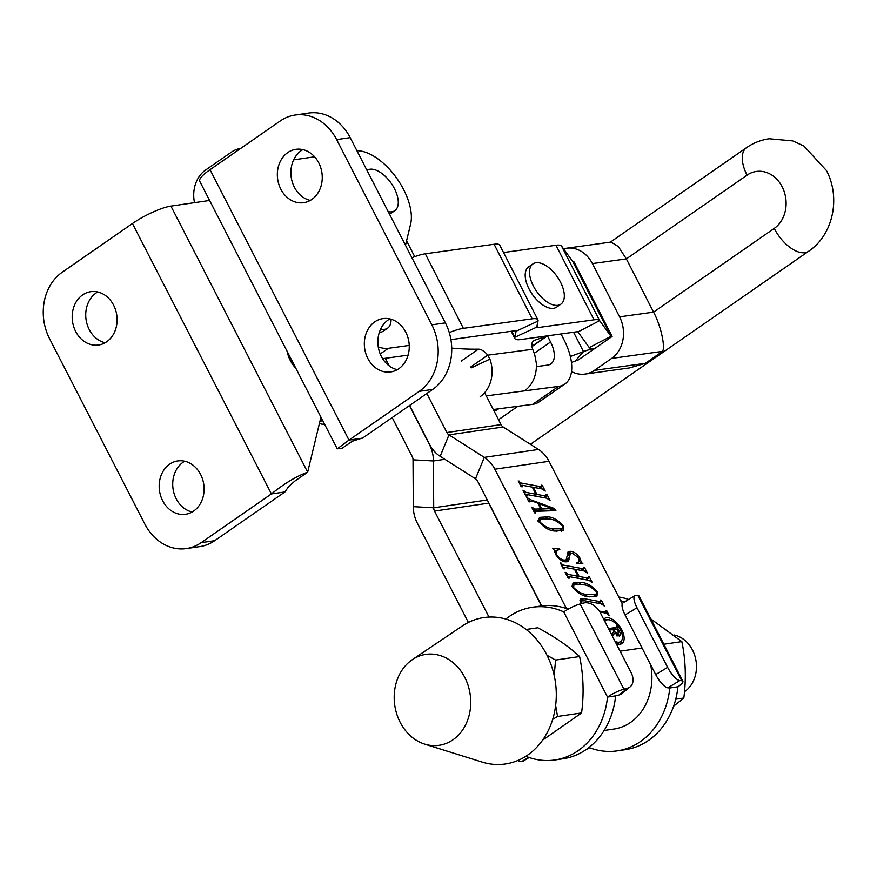 <?xml version="1.0" encoding="UTF-8"?>
<svg xmlns="http://www.w3.org/2000/svg" width="877" height="877" viewBox="0 0 877 877"><rect width="100%" height="100%" fill="white"/><g stroke="black" fill="none" stroke-linecap="round" stroke-linejoin="round"><path stroke-width="1.32" d="M310.272 200.416A26.946 22.353 81.7 0 1 294.376 187.196A26.946 22.353 81.7 0 1 302.861 149.638M280.837 189.169A26.946 22.353 81.7 0 1 295.9 149.342A26.946 22.353 81.7 0 1 318.757 162.859A26.946 22.353 81.7 0 1 303.694 202.686A26.946 22.353 81.7 0 1 280.837 189.169M397.27 369.677A26.946 22.353 81.7 0 1 381.363 356.457A26.946 22.353 81.7 0 1 389.848 318.899M367.825 358.43A26.946 22.353 81.7 0 1 382.898 318.614A26.946 22.353 81.7 0 1 405.755 332.12A26.946 22.353 81.7 0 1 390.682 371.947A26.946 22.353 81.7 0 1 367.825 358.43M97.709 291.975A26.946 22.353 -98.3 0 0 89.224 329.533A26.946 22.353 -98.3 0 0 105.119 342.743M113.615 305.196A26.946 22.353 -98.3 0 0 90.759 291.679A26.946 22.353 -98.3 0 0 75.685 331.506A26.946 22.353 -98.3 0 0 98.542 345.012A26.946 22.353 -98.3 0 0 113.615 305.196M184.696 461.236A26.946 22.353 -98.3 0 0 176.211 498.794A26.946 22.353 -98.3 0 0 192.118 512.015M200.603 474.457A26.946 22.353 -98.3 0 0 177.746 460.94A26.946 22.353 -98.3 0 0 162.673 500.767A26.946 22.353 -98.3 0 0 185.529 514.284A26.946 22.353 -98.3 0 0 200.603 474.457M287.459 351.962A18.373 9.483 55.2 0 0 295.867 368.318M405.492 245.275L410.611 224.084A49.002 25.301 55.2 0 0 395.933 177.143A49.002 25.301 55.2 0 0 356.917 150.767M352.62 440.988L342.14 448.257L337.239 448.838L348.991 440.101L210.02 169.7L280.278 120.96A49.002 40.649 81.7 0 1 295.078 115.051A49.002 40.649 81.7 0 1 336.636 139.618L431.835 324.852A49.002 40.649 81.7 0 1 419.239 391.361L348.991 440.101L362.53 438.127L432.778 389.377A49.002 40.649 81.7 0 0 445.373 322.879L350.175 137.645A49.002 40.649 81.7 0 0 308.616 113.078L295.078 115.051M320.949 417.134L307.663 472.177C296.843 476.003 284.762 483.26 271.41 493.926L201.162 542.666A49.002 40.649 -98.3 0 1 186.352 548.574A49.002 40.649 -98.3 0 1 144.793 524.007L49.605 338.774A49.002 40.649 -98.3 0 1 62.19 272.265L132.449 223.525A30.629 6.523 -27.2 0 1 170.916 206.106L209.592 200.46M240.66 148.443A30.629 25.4 -98.3 0 0 231.418 152.138L205.558 170.072A30.629 25.4 -98.3 0 0 194.508 202.664M186.352 548.574L199.901 546.59A49.002 40.649 -98.3 0 0 214.701 540.692L284.948 491.942L288.686 486.494L294.793 481.111L307.663 472.177L170.916 206.106M284.948 491.942L271.41 493.926L132.449 223.525M337.239 448.838L199.715 181.232A30.629 6.523 -27.2 0 1 210.02 169.7M366.981 170.346A24.501 12.651 -124.8 0 1 369.919 169.25A24.501 12.651 -124.8 0 1 394.398 188.555A24.501 12.651 -124.8 0 1 394.825 210.666A24.501 12.651 -124.8 0 1 391.8 211.828A24.501 12.651 -124.8 0 1 388.226 211.675M394.825 210.666L390.517 213.659A24.501 12.651 -124.8 0 1 389.531 214.218M531.977 346.568A42.874 22.133 55.2 0 0 532.394 346.294L547.467 335.836L550.559 341.997L534.236 353.321M546.294 336.001A575.772 297.27 -124.8 0 1 534.455 340.309L532.843 341.427M451.721 348.092L451.721 348.081A575.772 297.27 55.2 0 0 478.414 349.156A12.245 6.325 -124.8 0 1 487.722 355.174L489.914 359.11A30.629 25.345 82.5 0 1 480.157 396.7M470.489 367.134L487.722 355.174L532.679 349.265A12.245 6.325 -124.8 0 1 533.567 340.747A12.245 6.325 -124.8 0 1 534.455 340.309M532.679 349.265L533.644 351.776A30.629 25.345 82.5 0 1 534.773 354.922L536.296 363.034A30.629 25.345 82.5 0 1 524.479 390.879L558.572 386.395A49.002 25.301 55.2 0 0 564.854 384.049A49.002 25.301 55.2 0 0 564.196 340.199L561.028 333.962M493.28 409.515L532.712 404.341A49.002 25.301 -124.8 0 0 538.993 401.984L564.854 384.049M536.384 366.586L547.752 365.095A24.501 12.651 55.2 0 0 550.888 363.911A24.501 12.651 55.2 0 0 550.559 341.997M498.618 408.814A30.629 25.345 82.5 0 1 494.157 411.225M615.051 641.383A12.914 6.665 55.2 0 0 620.653 641.591A12.914 6.665 55.2 0 0 620.434 629.949A12.914 6.665 55.2 0 0 605.941 620.379A12.914 6.665 55.2 0 0 604.867 621.563M616.213 643.641A15.249 7.871 55.2 0 0 621.99 643.521A15.249 7.871 55.2 0 0 621.727 629.752A15.249 7.871 55.2 0 0 604.604 618.46A15.249 7.871 55.2 0 0 603.705 619.305M620.521 644.167A15.249 7.871 55.2 0 0 621.541 640.714M581.034 603.76L580.629 598.794L583.698 598.574L600.131 601.622L600.35 600.054L601.348 600.252L604.319 606.018L601.271 603.847L584.74 600.778L581.725 600.866L581.824 603.54M599.353 611.116L605.601 612.267L605.821 610.699L606.829 610.896L609.098 615.325L606.062 613.155L599.923 612.025M604.692 612.902L606.182 611.412M597.851 603.212L601.348 600.252M590.945 581.769L589.201 580.333L569.305 576.649L569.107 578.217L568.099 578.031L565.139 572.264L568.143 574.424L578.118 576.277L574.468 569.173L564.503 567.331L564.317 568.91L563.308 568.724L560.348 562.957L563.385 565.117L583.271 568.8L583.479 567.233L584.488 567.419L587.447 573.185L584.411 571.015L575.476 569.359L579.116 576.463L588.061 578.118L588.259 576.551L589.267 576.737L592.238 582.503L590.945 581.769M569.305 576.649L568.132 578.042M564.503 567.331L563.352 568.724M580.991 570.379L583.753 567.781M585.77 579.697L588.544 577.099M547.643 516.849C553.025 517.101 558.353 520.225 563.615 526.233L563.253 530.421L554.933 531.045C549.517 530.815 544.146 527.68 538.818 521.64L539.476 517.364L547.643 516.849L545.198 518.548M548.772 499.704L547.029 498.268L527.132 494.595L526.934 496.163L525.926 495.976L522.966 490.21L525.97 492.37L535.935 494.211L532.295 487.119L522.33 485.266L522.144 486.845L521.135 486.658L518.175 480.892L521.212 483.063L541.098 486.735L541.306 485.178L542.304 485.365L545.275 491.131L542.238 488.96L533.304 487.305L536.943 494.398L545.889 496.053L546.086 494.485L547.095 494.683L550.054 500.449L548.772 499.704M527.132 494.595L525.959 495.976M522.33 485.266L521.179 486.669M538.818 488.325L541.58 485.726M543.597 497.643L546.371 495.034M484.63 392.688L501.041 424.611A6.128 5.076 81.7 0 0 503.146 426.978L538.489 449.462A30.629 25.4 -98.3 0 1 549.013 461.302L622.275 603.847M426.825 393.51L446.875 432.525A6.128 5.076 -98.3 0 0 448.98 434.882L484.323 457.377A30.629 25.4 81.7 0 1 494.847 469.206L566.476 608.572M535.902 511.324L535.595 513.023L534.586 512.826L531.67 507.158L535.123 509.066L540.78 508.945L537.765 503.08L531.714 500.942L528.93 501.819L526.606 497.303L530.092 499.572L554.143 508.419L555.897 510.622L535.902 511.324L534.312 512.289M528.688 501.348L529.675 500.668L529.335 501.896M556.676 554.626C559.087 558.145 561.697 559.975 564.492 560.107L566.169 559.833L568.164 551.469L571.113 551.304C574.446 551.907 577.461 554.286 580.168 558.43L581.232 562.278L582.876 563.714L577.472 563.308L576.858 562.628L579.028 561.751L579.105 558.145L572.242 553.113L570.357 553.277L568.482 561.521L565.336 561.861C561.762 561.335 558.517 558.824 555.612 554.319L554.472 550.35L552.609 548.476L559.12 548.673L559.811 549.517L556.807 550.328L556.676 554.626L556.029 555.075M581.385 582.503C586.768 582.745 592.096 585.869 597.358 591.876L596.985 596.075L588.675 596.7C583.26 596.459 577.877 593.323 572.549 587.283L573.218 583.008L581.385 582.503L578.93 584.203M392.172 417.551L412.223 456.566A6.128 5.076 -98.3 0 1 413.023 459.833L413.297 506.654A30.629 25.4 81.7 0 0 417.266 523.032L468.373 622.451M385.124 358.32L388.884 365.654M409.416 405.591L429.467 444.606A30.629 25.4 -98.3 0 1 433.435 460.973L433.709 507.794A6.128 5.076 81.7 0 0 434.51 511.072L488.993 617.068M407.158 355.24L407.728 356.336M406.577 240.802L414.722 256.665M385.343 358.298L389.267 365.939M409.592 405.47L429.631 444.486A30.629 25.4 -98.3 0 0 440.155 456.314L475.498 478.798A6.128 5.076 81.7 0 1 477.603 481.166L541.712 605.908M541.493 605.93L488.675 503.157L434.51 511.072M650.69 664.81A55.13 45.725 81.7 0 1 613.933 729.05L604.1 730.486M488.072 501.534A6.128 5.076 -98.3 0 0 488.675 503.157M523.295 490.857L523.975 490.396M523.624 491.493L524.293 491.021M524.578 493.345L525.97 492.37M525.17 494.496L526.419 494.727M533.654 495.801L535.935 494.211M518.515 481.55L519.184 481.078M518.833 482.175L519.502 481.714M519.798 484.038L521.212 483.063M520.379 485.178L521.629 485.409M532.449 487.415L532.997 487.513M541.635 485.825L542.304 485.365M540.079 487.842L540.484 488.632M532.624 487.765L533.304 487.305M534.663 495.987L536.943 494.398M546.426 495.143L547.095 494.683M544.858 497.149L545.264 497.95M533.304 510.337L535.123 509.066M533.567 510.842L538.193 510.743L540.78 508.945M526.945 497.961L527.614 497.489M527.143 498.344L527.811 497.884M528.382 500.756L530.092 499.572M550.394 509.789L551.556 510.217L554.143 508.419M551.556 510.217L551.995 510.765M532.01 507.805L532.679 507.344M532.273 508.32L532.942 507.86M538.862 510.271L549.495 510.403L552.082 508.616L538.917 503.551L541.712 508.978L552.082 508.616M539.125 510.776L541.712 508.978M538.248 504.023L538.917 503.551M562.913 526.726L563.615 526.233M561.587 529.445L561.532 531.155M538.478 518.46L544.025 518.471M555.952 531.221L559.888 530.618L562.475 528.82L562.606 526.047C557.958 521.453 553.365 519.129 548.849 519.085L540.21 519.14L539.815 521.826C544.573 526.54 549.254 528.875 553.869 528.842L562.475 528.82M551.754 530.311L553.869 528.842M539.18 522.275L539.815 521.826M563.001 561.137L564.492 560.107M567.441 552.948L568.526 553.091L571.113 551.304M568.526 553.091L569.995 553.519M579.467 558.923L580.168 558.43M578.272 562.278L578.414 563.385M579.511 563.462L581.232 562.278M570.357 553.277L567.276 556.018M567.079 558.342L567.079 559.219L569.666 557.421M567.079 559.219L566.838 561.993M554.505 550.405L556.533 550.471L559.12 548.673M565.479 572.922L566.147 572.451M565.797 573.547L566.465 573.087M566.75 575.4L568.143 574.424M567.342 576.551L568.592 576.781M575.827 577.855L578.118 576.277M560.688 563.604L561.357 563.144M561.006 564.24L561.686 563.768M561.971 566.103L563.385 565.117M562.552 567.233L563.801 567.463M574.621 569.469L575.169 569.568M583.808 567.89L584.488 567.419M582.251 569.897L582.657 570.697M574.808 569.831L575.476 569.359M576.836 578.042L579.116 576.463M588.599 577.209L589.267 576.737M587.031 579.215L587.447 580.004M596.645 592.37L597.358 591.876M595.319 595.088L595.275 596.798M572.221 584.115L577.757 584.126M589.695 596.864L593.63 596.261L596.217 594.474L596.349 591.69C591.701 587.108 587.108 584.784 582.591 584.729L573.953 584.795L573.558 587.469C578.305 592.183 582.997 594.518 587.601 594.485L596.217 594.474M585.496 595.954L587.601 594.485M572.911 587.919L573.558 587.469M606.15 611.357L606.829 610.896M579.96 600.23L581.111 600.372L583.698 598.574M581.111 600.372L582.449 600.624M599.123 602.74L599.528 603.519M607.07 619.864A15.249 7.871 55.2 0 0 603.825 619.535M616.948 643.904A12.914 6.665 55.2 0 0 618.066 643.389L620.653 641.591M616.783 635.288L618.175 634.334L618.055 629.73L617.178 628.995L613.407 629.543L614.415 631.506L618.175 634.334L618.844 634.082L616.257 635.88M613.418 632.207L614.415 631.506M612.091 633.764L612.672 634.619M617.54 634.992L617.77 635.891M614.514 628.787L614.799 629.335M609.153 629.905L613.79 629.237L613.845 628.37L613.79 629.237L616.367 627.439L616.586 625.981L619.305 631.276C620.752 633.983 620.719 635.584 619.217 636.088L614.865 633.106L612.321 636.088M614.865 633.106L611.927 635.31M608.474 628.59L616.367 627.439L616.432 626.573M611.499 634.466L613.977 631.539L612.99 629.598L609.274 630.146M619.896 635.836L619.217 636.088M391.043 319.217A24.501 12.651 -124.8 0 1 387.612 328.162L383.304 331.155A24.501 12.651 -124.8 0 1 380.278 332.317A24.501 12.651 -124.8 0 1 379.335 332.405M387.612 328.162A24.501 12.651 -124.8 0 1 384.586 329.324A24.501 12.651 -124.8 0 1 380.651 329.094M533.369 286.012A24.501 12.651 -124.8 0 1 532.953 263.911A24.501 12.651 -124.8 0 1 535.968 262.749A24.501 12.651 -124.8 0 1 560.458 282.065A24.501 12.651 -124.8 0 1 560.885 304.166A24.501 12.651 -124.8 0 1 557.86 305.328A24.501 12.651 -124.8 0 1 533.369 286.012M560.885 304.166L556.577 307.158A24.501 12.651 -124.8 0 1 553.551 308.32A24.501 12.651 -124.8 0 1 530.541 291.657A24.501 12.651 -124.8 0 1 528.634 266.904L532.953 263.911M570.335 356.511L583.479 351.6A30.629 6.632 -27.1 0 1 594.869 348.421A30.629 6.632 -27.1 0 1 589.256 347.599L577.932 331.945A6.128 1.326 152.9 0 0 576.803 331.78L520.631 339.563A30.629 6.632 -27.1 0 1 514.909 338.544A30.629 6.632 -27.1 0 1 514.799 337.294L511.697 331.221M571.431 362.486L575.345 361.017A6.128 1.326 -27.1 0 1 577.625 360.381L612.102 336.461L574.018 261.916A6.128 1.326 152.9 0 1 572.9 261.752L561.565 246.097A30.629 6.632 -27.1 0 0 555.963 245.264L503.53 252.532M319.612 422.67A30.629 6.632 152.9 0 0 319.732 423.01A30.629 6.632 152.9 0 0 324.545 424.139M611.642 358.419A30.629 25.378 -97.9 0 0 619.59 316.838L653.562 312.135L774.238 228.415A30.629 25.378 -97.9 0 0 782.185 186.834A30.629 25.378 -97.9 0 0 747.04 175.159L626.364 258.89L592.392 263.593A30.629 25.378 -97.9 0 0 566.641 248.213L611.028 242.063L618.318 246.536L626.364 258.89L653.562 312.135C660.502 324.753 665.468 346.316 662.606 351.359L611.642 358.419L594.409 370.379L645.362 363.319L629.39 367.945L585.003 374.095A30.629 25.378 -97.9 0 0 594.409 370.379M592.392 263.593L619.59 316.838M566.641 248.213A30.629 25.378 -97.9 0 0 563.571 248.871M571.497 371.563A30.629 25.378 -97.9 0 0 585.003 374.095M378.261 346.886A42.874 22.133 55.2 0 0 388.379 348.301L409.219 345.417M382.624 358.671L405.985 355.437A30.629 6.632 -27.1 0 0 408.112 355.053M411.905 257.739A30.629 6.632 -27.1 0 1 425.29 253.793L463.374 328.338L532.186 318.811A30.629 6.632 152.9 0 1 537.908 319.831A30.629 6.632 152.9 0 1 538.018 321.081L536.702 327.143A6.128 1.326 -27.1 0 0 536.724 327.395A6.128 1.326 -27.1 0 0 537.864 327.592L594.047 319.82L555.963 245.264M425.29 253.793L494.102 244.255A30.629 6.632 -27.1 0 1 499.824 245.275L537.908 319.831M594.047 319.82A30.629 6.632 152.9 0 1 599.649 320.642L610.984 336.297L589.256 347.599M574.018 261.916L612.102 336.461A6.128 1.326 -27.1 0 1 610.984 336.297L572.9 261.752M538.018 321.081L516.115 331.221L514.799 337.294L536.702 327.143M515.906 330.815L516.115 331.221A6.128 1.326 152.9 0 0 516.093 330.98A6.128 1.326 152.9 0 0 514.952 330.772L450.91 339.64M463.374 328.338A30.629 6.632 152.9 0 0 449.276 332.58M412.333 659.657L462.223 626.046A73.986 61.368 81.7 0 1 546.897 655.031A73.986 61.368 81.7 0 1 527.68 755.064A73.986 61.368 81.7 0 1 482.076 762.058L424.665 744.113A45.944 38.106 81.7 0 1 394.803 705.623A45.944 38.106 81.7 0 1 411.949 659.921A45.944 38.106 81.7 0 1 412.333 659.657A45.944 38.106 81.7 0 1 464.909 677.658A45.944 38.106 81.7 0 1 452.981 739.76A45.944 38.106 81.7 0 1 424.665 744.113M684.498 691.723A30.629 25.4 -98.3 0 0 694.814 655.689A30.629 25.4 -98.3 0 0 674.183 634.981M617.123 750.876L625.246 749.692A77.176 64.021 -98.3 0 0 648.563 740.385A77.176 64.021 -98.3 0 0 677.932 686.79A14.701 3.135 152.8 0 0 682.887 681.265A14.701 3.135 152.8 0 0 681.714 680.716L679.774 680.563L667.868 687.82L669.809 687.985A77.176 64.021 81.7 0 1 640.44 741.569A77.176 64.021 81.7 0 1 617.123 750.876A77.176 64.021 81.7 0 1 588.971 747.5M669.809 687.985L677.932 686.79M628.656 599.44A77.176 64.021 -98.3 0 0 618.756 597.007M620.631 600.657A77.176 64.021 81.7 0 1 624.336 602.071M667.868 687.82A14.701 4.648 -121.4 0 1 655.711 674.588L667.616 667.331L636.987 607.717L625.071 614.974A14.701 4.648 -121.4 0 1 623.01 602.883L634.915 595.626A14.701 4.648 58.6 0 1 636 595.395L637.941 595.56A14.701 3.135 -27.2 0 1 639.114 596.097L682.887 681.265M586.121 749.583A14.701 3.135 152.8 0 0 589.618 747.752M625.071 614.974L655.711 674.588M667.616 667.331A14.701 4.648 58.6 0 0 679.774 680.563M634.915 595.626A14.701 4.648 58.6 0 0 636.987 607.717M554.834 759.975L562.957 758.78A77.176 64.021 -98.3 0 0 586.274 749.484A77.176 64.021 -98.3 0 0 615.643 695.889L607.52 697.072A77.176 64.021 81.7 0 1 578.151 750.668A77.176 64.021 81.7 0 1 554.834 759.975A77.176 64.021 81.7 0 1 525.86 756.27M505.832 619.063A77.176 64.021 81.7 0 1 532.525 607.235A77.176 64.021 81.7 0 1 563.747 611.916A14.701 3.135 -27.2 0 1 580.125 604.001L583.676 603.036A14.701 10.14 50.8 0 1 600.482 613.045L631.122 672.659A14.701 10.14 50.8 0 1 630.168 686.823L621.914 693.554A14.701 10.14 -129.2 0 1 619.195 694.935L627.45 688.204L623.898 689.169A14.701 3.135 152.8 0 0 607.52 697.072L563.747 611.916M568.153 609.175A77.176 64.021 -98.3 0 0 540.649 606.051L532.525 607.235M518.636 760.14A14.701 3.135 152.8 0 0 518.658 760.83A14.701 3.135 152.8 0 0 519.831 761.368L521.771 761.521L528.656 757.322M615.643 695.889L619.195 694.935M627.45 688.204A14.701 10.14 50.8 0 0 630.168 686.823M529.116 757.487L522.856 761.302A14.701 4.648 -121.4 0 1 521.771 761.521M650.844 618.932L681.846 641.613C685.671 659.899 686.329 678.699 683.819 698.015L673.635 706.193M675.739 699.188L683.819 698.015M663.856 644.244L681.846 641.613M552.674 719.37L557.542 716.454L555.634 705.404M554.209 675.608L555.558 660.063L547.029 655.305M526.134 629.478L537.82 627.779C554.889 636.877 568.822 646.47 579.609 656.544C583.446 674.83 584.104 693.63 581.583 712.946L543.334 739.64M579.609 656.544L555.558 660.063M581.583 712.946L557.542 716.454M293.652 159.855L314.602 156.797M201.162 542.666L214.701 540.692M419.239 391.361L432.778 389.377M431.835 324.852L445.373 322.879M336.636 139.618L350.175 137.645M546.897 335.924L531.944 346.294M558.572 386.395L532.712 404.341M486.275 395.889L524.479 390.879M461.181 361.116L478.414 349.156M489.914 359.11L471.289 367.869M549.013 461.302L494.847 469.206M642.041 647.993L620.094 651.194M501.041 424.611L446.875 432.525M503.146 426.978L448.98 434.882L440.155 456.314M538.489 449.462L484.323 457.377L475.498 478.798M413.297 506.654L433.709 507.794L487.272 499.978M413.023 459.833L433.435 460.973L444.869 459.307M573.58 332.23L583.479 351.6L575.345 361.017M319.864 421.651L322.615 420.379M530.388 444.31L808.693 251.217C833.49 234.565 840.747 197.38 826.452 170.555L803.891 146.031L792.731 140.912L769.228 138.763C760.995 139.936 753.442 142.896 746.568 147.643A30.629 15.808 55.2 0 0 747.04 175.159M645.362 363.319L662.606 351.359M498.52 419.71L517.858 406.292M808.693 251.217A30.629 15.808 -124.8 0 1 804.834 252.686A30.629 15.808 -124.8 0 1 774.238 228.415M380.223 353.957L388.379 348.301M537.864 327.592L536.976 325.86M532.186 318.811L494.102 244.255M561.565 246.097L599.649 320.642L577.932 331.945M681.714 680.716L637.941 595.56M580.125 604.001L623.898 689.169M351.556 441.482L361.675 438.248M604.702 621.245L605.941 620.379M526.551 494.639L525.586 495.308M521.76 485.31L520.795 485.99M541.723 486.691L539.147 488.489M546.503 496.009L543.926 497.807M540.21 519.14L537.623 520.938M566.169 559.833L563.582 561.631M579.028 561.751L576.441 563.549M556.807 550.328L554.231 552.115M568.724 576.693L567.759 577.362M563.944 567.375L562.968 568.044M583.907 568.756L581.319 570.543M588.686 578.075L586.099 579.861M573.953 584.795L571.365 586.581M581.725 600.866L580.201 601.918M606.27 612.234L605.174 612.99M600.789 601.589L598.202 603.376M616.531 627.384L613.944 629.182M610.348 242.151L746.568 147.643M514.909 338.544L511.203 331.287M518.373 760.26L518.658 760.83"/></g></svg>
